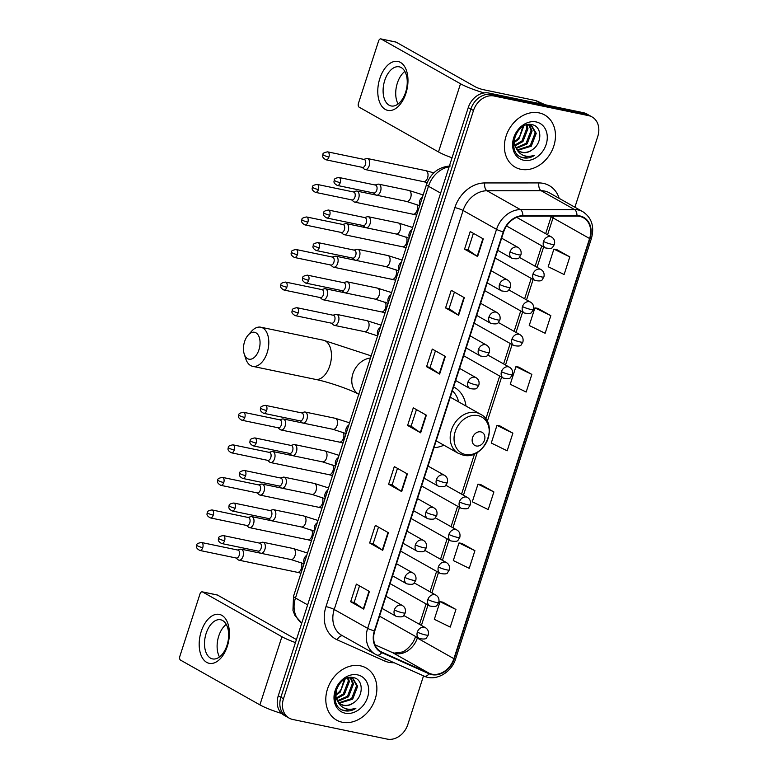 <?xml version="1.0" encoding="UTF-8"?>
<svg xmlns="http://www.w3.org/2000/svg" width="778" height="778" viewBox="0 0 778 778"><rect width="100%" height="100%" fill="white"/><g stroke="black" fill="none" stroke-linecap="round" stroke-linejoin="round"><path stroke-width="1.17" d="M433.968 447.671A33.094 26.462 119.4 0 0 443.907 445.201M465.993 406.038A33.094 26.462 119.4 0 0 454.284 387.259A33.094 26.462 119.4 0 0 453.603 386.89M574.903 207.23L597.786 136.374A18.73 14.977 119.4 0 0 592.068 116.953L586.845 114.006A18.73 14.977 119.4 0 0 583.335 112.693L488.866 93.059A18.73 14.977 119.4 0 0 468.259 107.588L278.271 695.785A18.73 14.977 119.4 0 0 283.989 715.206L286.596 716.684A18.73 14.977 119.4 0 1 280.887 697.263A18.73 14.977 119.4 0 0 286.596 716.684L289.212 718.152A18.73 14.977 119.4 0 0 292.723 719.465L387.191 739.1A18.73 14.977 119.4 0 0 407.798 724.571L423.533 675.858M592.068 116.953A18.73 14.977 119.4 0 0 588.567 115.64L494.088 96.005L491.482 94.537A18.73 14.977 119.4 0 0 470.865 109.066L280.887 697.263L470.865 109.066A18.73 14.977 119.4 0 1 491.482 94.537L585.951 114.172L491.482 94.537L488.866 93.059M589.461 115.484A18.73 14.977 119.4 0 0 585.951 114.172A18.73 14.977 119.4 0 1 589.461 115.484M539.047 112.878A29.972 23.972 119.4 0 0 507.392 132.649A29.972 23.972 119.4 0 0 515.221 167.192A29.972 23.972 119.4 0 0 520.832 169.293A29.972 23.972 119.4 0 0 552.487 149.512A29.972 23.972 119.4 0 0 544.658 114.979A29.972 23.972 119.4 0 0 539.047 112.878A29.972 23.972 119.4 0 0 507.392 132.649A29.972 23.972 119.4 0 0 515.221 167.192A29.972 23.972 119.4 0 0 520.832 169.293A29.972 23.972 119.4 0 0 552.487 149.512A29.972 23.972 119.4 0 0 544.658 114.979A29.972 23.972 119.4 0 0 539.047 112.878M360.457 665.822A29.972 23.972 119.4 0 0 328.793 685.593A29.972 23.972 119.4 0 0 336.621 720.136A29.972 23.972 119.4 0 0 342.232 722.227A29.972 23.972 119.4 0 0 373.887 702.456A29.972 23.972 119.4 0 0 366.068 667.923A29.972 23.972 119.4 0 0 360.457 665.822A29.972 23.972 119.4 0 0 328.793 685.593A29.972 23.972 119.4 0 0 336.621 720.136A29.972 23.972 119.4 0 0 342.232 722.227A29.972 23.972 119.4 0 0 373.887 702.456A29.972 23.972 119.4 0 0 366.068 667.923A29.972 23.972 119.4 0 0 360.457 665.822M579.766 216.42A19.985 15.978 -60.6 0 1 583.51 217.821A19.985 15.978 -60.6 0 1 589.598 238.525L453.895 658.674A19.985 15.978 -60.6 0 1 429.242 673.31L381.94 652.197A19.985 15.978 -60.6 0 1 380.87 651.663A19.985 15.978 -60.6 0 1 374.772 630.948L503.648 231.941A19.985 15.978 -60.6 0 1 522.777 216.158L576.906 216.128A19.985 15.978 -60.6 0 1 579.766 216.42M579.911 215.944A20.481 16.377 119.4 0 0 576.984 215.652L522.855 215.681A20.481 16.377 119.4 0 0 503.249 231.863L374.374 630.861A20.481 16.377 119.4 0 0 381.726 652.645L429.028 673.758A20.481 16.377 119.4 0 0 454.294 658.752L589.996 238.613A20.481 16.377 119.4 0 0 579.911 215.944M455.937 609.456L440.027 601.686L434.328 619.317L450.238 627.087L455.937 609.456L442.857 602.143M474.911 550.698L459.001 542.927L453.311 560.549L469.222 568.329L474.911 550.698L461.84 543.384M493.894 491.939L477.984 484.159L472.295 501.791L488.205 509.561L493.894 491.939L480.814 484.616M569.807 256.896L553.897 249.116L548.208 266.747L564.118 274.517L569.807 256.896L556.737 249.573M550.834 315.654L534.924 307.874L529.225 325.505L545.135 333.276L550.834 315.654L537.754 308.331M531.851 374.413L515.94 366.642L510.251 384.264L526.161 392.044L531.851 374.413L518.77 367.099M512.877 433.171L496.967 425.401L491.268 443.032L507.178 450.802L512.877 433.171L499.797 425.858M494.088 96.005A18.73 14.977 119.4 0 0 473.481 110.534L283.493 698.732A18.73 14.977 119.4 0 0 289.212 718.152M382.708 550.347L369.647 542.976L375.336 525.345L388.397 532.716L382.708 550.347A4.999 0.739 17.9 0 1 382.309 550.095L387.998 532.492M363.725 609.106L350.664 601.734L356.353 584.113L369.424 591.475L363.725 609.106A4.999 0.739 17.9 0 1 363.336 608.863L369.025 591.251M439.648 374.062L426.577 366.691L432.276 349.069L445.337 356.431L439.648 374.062A4.999 0.739 17.9 0 1 439.249 373.819L444.938 356.207M458.621 315.294L445.561 307.932L451.25 290.301L464.32 297.673L458.621 315.294A4.999 0.739 17.9 0 1 458.232 315.051L463.921 297.449M477.604 256.536L464.544 249.174L470.233 231.543L483.294 238.904L477.604 256.536A4.999 0.739 17.9 0 1 477.206 256.293L482.895 238.681M401.681 491.579L388.621 484.217L394.32 466.586L407.38 473.958L401.681 491.579A4.999 0.739 17.9 0 1 401.292 491.336L406.982 473.724M420.665 432.821L407.604 425.449L413.293 407.828L426.354 415.189L420.665 432.821A4.999 0.739 17.9 0 1 420.266 432.578L425.955 414.966M407.604 425.449L411.105 426.179M416.454 409.607L411.095 426.208L420.266 432.578M388.621 484.217L392.122 484.947M397.48 468.366L392.112 484.966L401.292 491.336M464.544 249.174L468.045 249.894M473.394 233.322L468.035 249.923L477.206 256.293M445.561 307.932L449.062 308.662L458.232 315.051M426.577 366.691L430.078 367.42M435.437 350.849L430.078 367.44L439.249 373.819M350.664 601.734L354.165 602.464M359.514 585.892L354.155 602.483L363.336 608.863M369.647 542.976L373.148 543.705L382.309 550.095M496.967 425.401L499.943 425.877M515.94 366.642L518.916 367.119M534.924 307.874L537.899 308.36M553.897 249.116L556.883 249.602M477.984 484.159L480.96 484.645M459.001 542.927L461.986 543.404M440.027 601.686L443.003 602.162M449.052 308.681L454.41 292.09M373.139 543.725L378.497 527.134M526.181 125.044L529.351 125.054L531.841 125.958L536.246 133.33L531.267 146.215L518.012 150.261M531.306 125.676L535.215 132.746L530.236 145.632L517.584 149.843M532.356 149.707C542.548 143.24 541.984 126.503 532.473 124.781C516.067 119.948 505.301 153.334 522.495 157.623L523.322 157.827C527.027 158.547 530.732 157.769 534.437 155.493C530.353 156.825 526.482 156.699 522.845 155.123C519.782 153.713 517.555 151.311 516.164 147.917A14.111 11.281 119.4 0 0 519.743 151.535A14.111 11.281 119.4 0 0 522.388 152.517A14.111 11.281 119.4 0 0 532.356 149.707C528.846 152.109 525.335 152.945 521.814 152.196L519.393 151.331M516.164 147.917L514.569 143.736L514.9 136.461M516.962 149.6L513.538 143.171M523.779 126.046L518.829 139.204L514.375 142.374M514.326 141.684A14.111 11.281 119.4 0 0 519.811 136.189L522.835 126.59M526.93 124.947L527.961 128.652L522.972 141.538L515.153 145.817M526.191 125.034L526.92 128.069L521.941 140.954L514.9 145.068M529.585 125.102L532.103 130.986L527.124 143.881L516.436 148.365M528.952 124.986L531.063 130.403L526.084 143.298L516.086 147.791M528.602 124.529L531.841 125.958M536.13 121.922A20.354 16.28 119.4 0 0 513.733 137.716A20.354 16.28 119.4 0 0 523.75 160.239A20.354 16.28 119.4 0 0 546.146 144.455A20.354 16.28 119.4 0 0 536.13 121.922M534.437 155.493L522.845 157.555L521.027 157.01M379.81 78.549A24.974 14.529 101.7 0 1 400.466 62.415A24.974 14.529 101.7 0 1 405.941 93.282A24.974 14.529 101.7 0 1 385.285 109.426A24.974 14.529 101.7 0 1 379.81 78.549M405.62 92.29A19.985 11.621 -78.3 0 0 399.24 66.83A19.985 11.621 -78.3 0 0 384.721 80.504A19.985 11.621 -78.3 0 0 391.11 105.954A19.985 11.621 -78.3 0 0 405.62 92.29M398.093 103.989A19.985 11.621 101.7 0 1 397.344 83.129A19.985 11.621 101.7 0 1 404.861 71.42M484.179 92.932A24.974 3.705 -162.1 0 1 460.508 83.771L381.152 39.017A3.122 1.819 -78.3 0 0 380.841 38.9A3.122 1.819 -78.3 0 0 378.575 41.04L358.454 103.318A3.122 1.819 -78.3 0 0 359.135 107.179L438.491 151.934L460.508 83.771M452.037 157.817A24.974 3.705 -162.1 0 1 438.491 151.934M395.419 41.983A3.122 1.819 101.7 0 1 395.759 42.002A3.122 1.819 101.7 0 1 396.07 42.119L475.426 86.873A6.243 0.924 17.9 0 0 483.663 89.742L535.653 100.557A3.122 2.499 -60.6 0 1 536.071 100.683L545.242 104.777M244.564 341.678A13.741 7.994 -78.3 0 0 244.204 353.971A13.741 7.994 -78.3 0 0 251.352 359.076A13.741 7.994 -78.3 0 0 258.938 349.789A13.741 7.994 -78.3 0 0 257.839 334.54A13.741 7.994 -78.3 0 0 248.104 335.172A13.741 7.994 -78.3 0 0 244.564 341.678M248.104 335.172L251.42 331.409A19.985 11.621 101.7 0 1 260.786 327.207A19.985 11.621 101.7 0 1 267.175 352.658A19.985 11.621 101.7 0 1 252.656 366.331A19.985 11.621 101.7 0 1 245.741 358.746L244.204 353.971M476.243 445.969A7.488 5.991 119.4 0 0 484.49 440.154A7.488 5.991 119.4 0 0 480.804 431.868A7.488 5.991 119.4 0 0 472.557 437.674A7.488 5.991 119.4 0 0 476.243 445.969M436.059 441.204A29.661 23.719 119.4 0 0 436.546 441.048M458.631 401.895A29.661 23.719 119.4 0 0 452.358 390.741M362.11 167.309L364.23 169.089A5.621 3.268 -78.3 0 0 364.571 169.322A5.621 3.268 -78.3 0 0 365.135 169.536A5.621 3.268 -78.3 0 0 369.219 165.695A5.621 3.268 -78.3 0 0 367.984 158.741A5.621 3.268 -78.3 0 0 367.42 158.527A5.621 3.268 -78.3 0 0 366.409 158.586L363.764 159.364M328.919 157.02A4.055 2.363 -78.3 0 1 325.972 159.801L362.47 167.387A4.055 2.363 -78.3 0 0 365.417 164.605A4.055 2.363 -78.3 0 0 364.522 159.597A4.055 2.363 -78.3 0 0 364.123 159.441L327.626 151.856C324.125 152.459 322.559 153.373 322.938 154.579A4.055 0.603 -162.1 0 0 323.56 155.153A4.055 0.603 17.9 0 0 328.919 157.02A4.055 2.363 -78.3 0 0 327.626 151.856M351.598 199.868L353.718 201.638A5.621 3.268 -78.3 0 0 354.058 201.872A5.621 3.268 -78.3 0 0 354.622 202.086A5.621 3.268 -78.3 0 0 358.697 198.244A5.621 3.268 -78.3 0 0 357.472 191.3A5.621 3.268 -78.3 0 0 356.908 191.087A5.621 3.268 -78.3 0 0 355.896 191.135L353.251 191.923M318.406 189.579A4.055 2.363 -78.3 0 1 315.46 192.351L351.948 199.936A4.055 2.363 -78.3 0 0 354.904 197.165A4.055 2.363 -78.3 0 0 354.009 192.147A4.055 2.363 -78.3 0 0 353.601 191.991L317.113 184.405C313.612 185.018 312.046 185.923 312.416 187.128A4.055 0.603 -162.1 0 0 313.048 187.712A4.055 0.603 17.9 0 0 318.406 189.579A4.055 2.363 -78.3 0 0 317.113 184.405M341.085 232.418L343.205 234.197A5.621 3.268 -78.3 0 0 343.536 234.431A5.621 3.268 -78.3 0 0 344.1 234.645A5.621 3.268 -78.3 0 0 348.184 230.794A5.621 3.268 -78.3 0 0 346.959 223.85A5.621 3.268 -78.3 0 0 346.395 223.636A5.621 3.268 -78.3 0 0 345.383 223.685L342.738 224.472M307.894 222.129A4.055 2.363 -78.3 0 1 304.947 224.91L341.435 232.496A4.055 2.363 -78.3 0 0 344.382 229.714A4.055 2.363 -78.3 0 0 343.497 224.696A4.055 2.363 -78.3 0 0 343.088 224.55L306.59 216.965C303.099 217.568 301.533 218.472 301.903 219.688A4.055 0.603 -162.1 0 0 302.535 220.262A4.055 0.603 17.9 0 0 307.894 222.129A4.055 2.363 -78.3 0 0 306.59 216.965M330.572 264.977L332.683 266.747A5.621 3.268 -78.3 0 0 333.023 266.98A5.621 3.268 -78.3 0 0 333.587 267.194A5.621 3.268 -78.3 0 0 337.671 263.353A5.621 3.268 -78.3 0 0 336.436 256.409A5.621 3.268 -78.3 0 0 335.872 256.195A5.621 3.268 -78.3 0 0 334.871 256.244L332.225 257.022M297.381 254.688A4.055 2.363 -78.3 0 1 294.424 257.46L330.922 265.045A4.055 2.363 -78.3 0 0 333.869 262.274A4.055 2.363 -78.3 0 0 332.984 257.255A4.055 2.363 -78.3 0 0 332.576 257.1L296.078 249.514C292.586 250.117 291.021 251.031 291.39 252.237A4.055 0.603 -162.1 0 0 292.022 252.821A4.055 0.603 17.9 0 0 297.381 254.688A4.055 2.363 -78.3 0 0 296.078 249.514M320.059 297.527L322.17 299.297A5.621 3.268 -78.3 0 0 322.51 299.54A5.621 3.268 -78.3 0 0 323.074 299.754A5.621 3.268 -78.3 0 0 327.159 295.903A5.621 3.268 -78.3 0 0 325.924 288.959A5.621 3.268 -78.3 0 0 325.36 288.745A5.621 3.268 -78.3 0 0 324.358 288.794L321.703 289.581M286.858 287.238A4.055 2.363 -78.3 0 1 283.912 290.019L320.41 297.604A4.055 2.363 -78.3 0 0 323.356 294.823A4.055 2.363 -78.3 0 0 322.471 289.805A4.055 2.363 -78.3 0 0 322.063 289.649L285.565 282.064C282.064 282.677 280.508 283.581 280.877 284.797A4.055 0.603 -162.1 0 0 281.51 285.37A4.055 0.603 17.9 0 0 286.858 287.238A4.055 2.363 -78.3 0 0 285.565 282.064M277.999 427.744L280.109 429.514A5.621 3.268 -78.3 0 0 280.45 429.748A5.621 3.268 -78.3 0 0 281.014 429.962A5.621 3.268 -78.3 0 0 285.098 426.12A5.621 3.268 -78.3 0 0 283.863 419.177A5.621 3.268 -78.3 0 0 283.299 418.963A5.621 3.268 -78.3 0 0 282.297 419.011L279.652 419.799M244.807 417.455A4.055 2.363 -78.3 0 1 241.851 420.227L278.349 427.812A4.055 2.363 -78.3 0 0 281.296 425.041A4.055 2.363 -78.3 0 0 280.411 420.023A4.055 2.363 -78.3 0 0 280.002 419.867L243.504 412.282C240.013 412.894 238.447 413.799 238.817 415.005A4.055 0.603 -162.1 0 0 239.449 415.588A4.055 0.603 17.9 0 0 244.807 417.455A4.055 2.363 -78.3 0 0 243.504 412.282M267.486 460.294L269.596 462.074A5.621 3.268 -78.3 0 0 269.937 462.307A5.621 3.268 -78.3 0 0 270.501 462.521A5.621 3.268 -78.3 0 0 274.585 458.67A5.621 3.268 -78.3 0 0 273.35 451.726A5.621 3.268 -78.3 0 0 272.786 451.512A5.621 3.268 -78.3 0 0 271.785 451.561L269.139 452.349M234.285 450.005A4.055 2.363 -78.3 0 1 231.338 452.786L267.836 460.372A4.055 2.363 -78.3 0 0 270.783 457.59A4.055 2.363 -78.3 0 0 269.898 452.572A4.055 2.363 -78.3 0 0 269.489 452.426L232.992 444.841C229.491 445.444 227.935 446.348 228.304 447.564A4.055 0.603 -162.1 0 0 228.936 448.138A4.055 0.603 17.9 0 0 234.285 450.005A4.055 2.363 -78.3 0 0 232.992 444.841M256.973 492.853L259.084 494.623A5.621 3.268 -78.3 0 0 259.424 494.857A5.621 3.268 -78.3 0 0 259.988 495.071A5.621 3.268 -78.3 0 0 264.073 491.229A5.621 3.268 -78.3 0 0 262.838 484.276A5.621 3.268 -78.3 0 0 262.274 484.072A5.621 3.268 -78.3 0 0 261.272 484.12L258.617 484.898M223.772 482.564A4.055 2.363 -78.3 0 1 220.826 485.336L257.324 492.921A4.055 2.363 -78.3 0 0 260.27 490.15A4.055 2.363 -78.3 0 0 259.385 485.132A4.055 2.363 -78.3 0 0 258.977 484.976L222.479 477.391C218.978 477.993 217.422 478.908 217.791 480.114A4.055 0.603 -162.1 0 0 218.423 480.687A4.055 0.603 17.9 0 0 223.772 482.564A4.055 2.363 -78.3 0 0 222.479 477.391M246.451 525.403L248.571 527.173A5.621 3.268 -78.3 0 0 248.911 527.416A5.621 3.268 -78.3 0 0 249.475 527.62A5.621 3.268 -78.3 0 0 253.55 523.779A5.621 3.268 -78.3 0 0 252.325 516.835A5.621 3.268 -78.3 0 0 251.761 516.621A5.621 3.268 -78.3 0 0 250.749 516.67L248.104 517.458M213.26 515.114A4.055 2.363 -78.3 0 1 210.313 517.895L246.811 525.481A4.055 2.363 -78.3 0 0 249.757 522.699A4.055 2.363 -78.3 0 0 248.863 517.681A4.055 2.363 -78.3 0 0 248.454 517.526L211.966 509.94C208.465 510.553 206.899 511.457 207.279 512.673A4.055 0.603 -162.1 0 0 207.901 513.247A4.055 0.603 17.9 0 0 213.26 515.114A4.055 2.363 -78.3 0 0 211.966 509.94M235.938 557.952L238.058 559.732A5.621 3.268 -78.3 0 0 238.389 559.966A5.621 3.268 -78.3 0 0 238.953 560.179A5.621 3.268 -78.3 0 0 243.037 556.338A5.621 3.268 -78.3 0 0 241.812 549.385A5.621 3.268 -78.3 0 0 241.248 549.171A5.621 3.268 -78.3 0 0 240.237 549.229L237.591 550.007M202.747 547.663A4.055 2.363 -78.3 0 1 199.8 550.445L236.288 558.03A4.055 2.363 -78.3 0 0 239.245 555.249A4.055 2.363 -78.3 0 0 238.35 550.24A4.055 2.363 -78.3 0 0 237.942 550.085L201.444 542.499C197.952 543.102 196.387 544.016 196.756 545.222A4.055 0.603 -162.1 0 0 197.388 545.796A4.055 0.603 17.9 0 0 202.747 547.663A4.055 2.363 -78.3 0 0 201.444 542.499M373.45 192.944L375.56 194.714A5.621 3.268 -78.3 0 0 375.9 194.957A5.621 3.268 -78.3 0 0 376.464 195.171A5.621 3.268 -78.3 0 0 380.695 190.834A5.621 3.268 -78.3 0 0 379.314 184.376A5.621 3.268 -78.3 0 0 378.75 184.162A5.621 3.268 -78.3 0 0 377.748 184.211L375.093 184.999M340.249 182.655A4.055 2.363 -78.3 0 1 337.302 185.436L373.8 193.022A4.055 2.363 -78.3 0 0 376.746 190.24A4.055 2.363 -78.3 0 0 375.862 185.222A4.055 2.363 -78.3 0 0 375.453 185.067L338.955 177.481C335.454 178.094 333.898 178.998 334.268 180.214A4.055 0.603 -162.1 0 0 334.9 180.788A4.055 0.603 17.9 0 0 340.249 182.655A4.055 2.363 -78.3 0 0 338.955 177.481M362.927 225.503L365.047 227.273A5.621 3.268 -78.3 0 0 365.388 227.507A5.621 3.268 -78.3 0 0 365.952 227.721A5.621 3.268 -78.3 0 0 370.172 223.383A5.621 3.268 -78.3 0 0 368.801 216.926A5.621 3.268 -78.3 0 0 368.237 216.712A5.621 3.268 -78.3 0 0 367.235 216.77L364.581 217.548M329.736 215.214A4.055 2.363 -78.3 0 1 326.789 217.986L363.287 225.571A4.055 2.363 -78.3 0 0 366.234 222.8A4.055 2.363 -78.3 0 0 365.339 217.782A4.055 2.363 -78.3 0 0 364.94 217.626L328.442 210.041C324.941 210.643 323.376 211.558 323.755 212.764A4.055 0.603 -162.1 0 0 324.387 213.337A4.055 0.603 17.9 0 0 329.736 215.214A4.055 2.363 -78.3 0 0 328.442 210.041M352.415 258.053L354.535 259.823A5.621 3.268 -78.3 0 0 354.875 260.056A5.621 3.268 -78.3 0 0 355.439 260.27A5.621 3.268 -78.3 0 0 359.66 255.943A5.621 3.268 -78.3 0 0 358.288 249.485A5.621 3.268 -78.3 0 0 357.724 249.271A5.621 3.268 -78.3 0 0 356.713 249.32L354.068 250.108M319.223 247.764A4.055 2.363 -78.3 0 1 316.276 250.535L352.765 258.121A4.055 2.363 -78.3 0 0 355.721 255.349A4.055 2.363 -78.3 0 0 354.826 250.331A4.055 2.363 -78.3 0 0 354.418 250.176L317.93 242.59C314.429 243.203 312.863 244.107 313.242 245.323A4.055 0.603 -162.1 0 0 313.865 245.897A4.055 0.603 17.9 0 0 319.223 247.764A4.055 2.363 -78.3 0 0 317.93 242.59M341.902 290.602L344.022 292.382A5.621 3.268 -78.3 0 0 344.353 292.616A5.621 3.268 -78.3 0 0 344.917 292.829A5.621 3.268 -78.3 0 0 349.147 288.492A5.621 3.268 -78.3 0 0 347.776 282.035A5.621 3.268 -78.3 0 0 347.212 281.821A5.621 3.268 -78.3 0 0 346.2 281.879L343.555 282.657M308.71 280.313A4.055 2.363 -78.3 0 1 305.764 283.095L342.252 290.68A4.055 2.363 -78.3 0 0 345.199 287.899A4.055 2.363 -78.3 0 0 344.314 282.891A4.055 2.363 -78.3 0 0 343.905 282.735L307.407 275.149C303.916 275.752 302.35 276.667 302.72 277.872A4.055 0.603 -162.1 0 0 303.352 278.446A4.055 0.603 17.9 0 0 308.71 280.313A4.055 2.363 -78.3 0 0 307.407 275.149M331.389 323.162L333.499 324.932A5.621 3.268 -78.3 0 0 333.84 325.165A5.621 3.268 -78.3 0 0 334.404 325.379A5.621 3.268 -78.3 0 0 338.634 321.042A5.621 3.268 -78.3 0 0 337.253 314.594A5.621 3.268 -78.3 0 0 336.689 314.38A5.621 3.268 -78.3 0 0 335.688 314.429L333.042 315.216M298.198 312.873A4.055 2.363 -78.3 0 1 295.241 315.644L331.739 323.23A4.055 2.363 -78.3 0 0 334.686 320.458A4.055 2.363 -78.3 0 0 333.801 315.44A4.055 2.363 -78.3 0 0 333.392 315.284L296.895 307.699C293.403 308.312 291.838 309.216 292.207 310.422A4.055 0.603 -162.1 0 0 292.839 311.006A4.055 0.603 17.9 0 0 298.198 312.873A4.055 2.363 -78.3 0 0 296.895 307.699M299.841 420.82L301.961 422.59A5.621 3.268 -78.3 0 0 302.302 422.833A5.621 3.268 -78.3 0 0 302.866 423.047A5.621 3.268 -78.3 0 0 307.086 418.71A5.621 3.268 -78.3 0 0 305.715 412.252A5.621 3.268 -78.3 0 0 305.151 412.039A5.621 3.268 -78.3 0 0 304.14 412.087L301.494 412.875M266.65 410.531A4.055 2.363 -78.3 0 1 263.703 413.312L300.201 420.898A4.055 2.363 -78.3 0 0 303.148 418.117A4.055 2.363 -78.3 0 0 302.253 413.099A4.055 2.363 -78.3 0 0 301.845 412.943L265.356 405.357C261.855 405.97 260.29 406.875 260.669 408.09A4.055 0.603 -162.1 0 0 261.291 408.664A4.055 0.603 17.9 0 0 266.65 410.531A4.055 2.363 -78.3 0 0 265.356 405.357M289.328 453.37L291.449 455.149A5.621 3.268 -78.3 0 0 291.779 455.383A5.621 3.268 -78.3 0 0 292.343 455.597A5.621 3.268 -78.3 0 0 296.574 451.259A5.621 3.268 -78.3 0 0 295.202 444.802A5.621 3.268 -78.3 0 0 294.638 444.588A5.621 3.268 -78.3 0 0 293.627 444.646L290.982 445.424M256.137 443.081A4.055 2.363 -78.3 0 1 253.19 445.862L289.679 453.448A4.055 2.363 -78.3 0 0 292.635 450.676A4.055 2.363 -78.3 0 0 291.74 445.658A4.055 2.363 -78.3 0 0 291.332 445.502L254.834 437.917C251.343 438.52 249.777 439.434 250.146 440.64A4.055 0.603 -162.1 0 0 250.779 441.214A4.055 0.603 17.9 0 0 256.137 443.081A4.055 2.363 -78.3 0 0 254.834 437.917M278.816 485.929L280.936 487.699A5.621 3.268 -78.3 0 0 281.266 487.932A5.621 3.268 -78.3 0 0 281.831 488.146A5.621 3.268 -78.3 0 0 286.061 483.819A5.621 3.268 -78.3 0 0 284.69 477.361A5.621 3.268 -78.3 0 0 284.116 477.147A5.621 3.268 -78.3 0 0 283.114 477.196L280.469 477.984M245.624 475.64A4.055 2.363 -78.3 0 1 242.668 478.412L279.166 485.997A4.055 2.363 -78.3 0 0 282.113 483.226A4.055 2.363 -78.3 0 0 281.228 478.207A4.055 2.363 -78.3 0 0 280.819 478.052L244.321 470.466C240.83 471.079 239.264 471.983 239.634 473.199A4.055 0.603 -162.1 0 0 240.266 473.773A4.055 0.603 17.9 0 0 245.624 475.64A4.055 2.363 -78.3 0 0 244.321 470.466M268.303 518.479L270.413 520.258A5.621 3.268 -78.3 0 0 270.754 520.492A5.621 3.268 -78.3 0 0 271.318 520.706A5.621 3.268 -78.3 0 0 275.548 516.368A5.621 3.268 -78.3 0 0 274.167 509.911A5.621 3.268 -78.3 0 0 273.603 509.697A5.621 3.268 -78.3 0 0 272.601 509.755L269.956 510.533M235.102 508.19A4.055 2.363 -78.3 0 1 232.155 510.971L268.653 518.556A4.055 2.363 -78.3 0 0 271.6 515.775A4.055 2.363 -78.3 0 0 270.715 510.767A4.055 2.363 -78.3 0 0 270.306 510.611L233.808 503.026C230.307 503.629 228.751 504.543 229.121 505.749A4.055 0.603 -162.1 0 0 229.753 506.322A4.055 0.603 17.9 0 0 235.102 508.19A4.055 2.363 -78.3 0 0 233.808 503.026M257.79 551.038L259.901 552.808A5.621 3.268 -78.3 0 0 260.241 553.041A5.621 3.268 -78.3 0 0 260.805 553.255A5.621 3.268 -78.3 0 0 265.035 548.918A5.621 3.268 -78.3 0 0 263.654 542.47A5.621 3.268 -78.3 0 0 263.09 542.256A5.621 3.268 -78.3 0 0 262.089 542.305L259.434 543.093M224.589 540.749A4.055 2.363 -78.3 0 1 221.642 543.521L258.14 551.106A4.055 2.363 -78.3 0 0 261.087 548.334A4.055 2.363 -78.3 0 0 260.202 543.316A4.055 2.363 -78.3 0 0 259.794 543.161L223.296 535.575C219.795 536.188 218.239 537.092 218.608 538.298A4.055 0.603 -162.1 0 0 219.24 538.882A4.055 0.603 17.9 0 0 224.589 540.749A4.055 2.363 -78.3 0 0 223.296 535.575M201.22 631.493A24.974 14.529 101.7 0 1 221.876 615.359A24.974 14.529 101.7 0 1 227.341 646.226A24.974 14.529 101.7 0 1 206.685 662.36A24.974 14.529 101.7 0 1 201.22 631.493M227.03 645.234A19.985 11.621 -78.3 0 0 220.641 619.774A19.985 11.621 -78.3 0 0 206.131 633.448A19.985 11.621 -78.3 0 0 212.511 658.898A19.985 11.621 -78.3 0 0 227.03 645.234M219.503 656.933A19.985 11.621 101.7 0 1 218.744 636.064A19.985 11.621 101.7 0 1 226.272 624.364M295.455 642.589A24.974 3.705 -162.1 0 1 281.908 636.715L202.562 591.961A3.122 1.819 -78.3 0 0 202.241 591.844A3.122 1.819 -78.3 0 0 199.975 593.974L179.864 656.262A3.122 1.819 -78.3 0 0 180.545 660.123L259.901 704.878L281.908 636.715M281.626 713.465A24.974 3.705 -162.1 0 1 259.901 704.878M216.829 594.927A3.122 1.819 101.7 0 1 217.159 594.946A3.122 1.819 101.7 0 1 217.48 595.063L296.428 639.584M336.3 698.002L343.341 693.898L348.32 681.003L347.591 677.978L350.761 677.998L353.241 678.893L357.656 686.274L352.677 699.159L339.412 703.205M352.716 678.62L356.616 685.681L351.637 698.576L338.984 702.787M353.757 702.651C363.948 696.184 363.384 679.447 353.873 677.726C337.477 672.892 326.702 706.278 343.895 710.567L344.732 710.771C348.427 711.491 352.133 710.713 355.847 708.437C351.753 709.769 347.892 709.643 344.246 708.068C341.182 706.657 338.955 704.255 337.574 700.861A14.111 11.281 119.4 0 0 341.143 704.479A14.111 11.281 119.4 0 0 343.788 705.461A14.111 11.281 119.4 0 0 353.757 702.651C350.256 705.053 346.735 705.889 343.215 705.14L340.793 704.265M337.574 700.861L335.979 696.67L336.3 689.405M338.362 702.544L334.939 696.106M345.179 678.99L340.229 692.148L335.785 695.318M335.726 694.628A14.111 11.281 119.4 0 0 341.221 689.133L344.236 679.525M348.33 677.891L349.361 681.596L344.382 694.482L336.553 698.761M350.985 678.046L353.504 683.93L348.525 696.825L337.837 701.309M350.363 677.93L352.473 683.347L347.494 696.232L337.496 700.735M350.003 677.473L353.241 678.893M357.53 674.866A20.354 16.28 119.4 0 0 335.133 690.66A20.354 16.28 119.4 0 0 345.16 713.183A20.354 16.28 119.4 0 0 367.556 697.399A20.354 16.28 119.4 0 0 357.53 674.866M355.847 708.437L344.246 710.499L342.427 709.954M468.259 107.588L473.481 110.534M583.335 112.693L588.567 115.64M278.271 695.785L283.493 698.732M449.13 166.803A24.974 19.975 119.4 0 0 428.464 186.253L440.63 193.109M293.53 596.24A12.487 1.848 17.9 0 0 295.465 598.01A24.974 19.975 119.4 0 0 301.757 623.061L294.881 615.408L292.956 610.38L293.53 596.24L426.529 184.474A12.487 1.848 17.9 0 0 428.464 186.253L295.465 598.01L307.641 604.876M429.242 673.31L392.666 652.684A19.985 15.978 119.4 0 0 395.341 653.539A19.985 15.978 119.4 0 0 417.329 638.048L417.485 637.552M392.336 652.509L374.947 644.748L392.666 652.684A11.242 6.73 -66 0 0 392.336 652.509L394.213 653.112L402.236 652.013C403.704 652.061 412.962 645.614 415.578 636.453M589.598 238.525L553.032 217.898A19.985 15.978 119.4 0 0 553.518 216.138M394.057 662.71A31.217 24.964 -60.6 0 1 388.66 662.273A31.217 24.964 -60.6 0 1 384.488 660.93L337.185 639.827A31.217 24.964 -60.6 0 1 325.982 606.616L454.858 207.609A31.217 24.964 -60.6 0 1 484.752 182.947L538.882 182.927A31.217 24.964 -60.6 0 1 559.168 198.361M454.858 207.609A6.243 0.924 17.9 0 1 463.095 210.488L496.539 229.345A24.974 19.975 -60.6 0 1 520.453 209.613L574.582 209.593A24.974 19.975 -60.6 0 1 578.151 209.953A24.974 19.975 -60.6 0 1 582.829 211.704L549.385 192.837A24.974 19.975 119.4 0 0 544.707 191.087A24.974 19.975 119.4 0 0 541.138 190.727L487.009 190.756A24.974 19.975 119.4 0 0 463.095 210.488L334.219 609.495A24.974 19.975 119.4 0 0 341.843 635.383L375.278 654.24A24.974 19.975 -60.6 0 1 367.663 628.352L496.539 229.345A6.243 0.924 17.9 0 0 503.249 231.863M576.984 215.652A6.243 3.413 90 0 0 574.582 209.593L541.138 190.727A6.243 3.413 -90 0 1 538.882 182.927M374.374 630.861A6.243 0.924 -162.1 0 1 367.663 628.352L334.219 609.495A6.243 0.924 17.9 0 0 325.982 606.616M376.62 654.92A24.974 19.975 -60.6 0 1 375.278 654.24L376.805 655.008A6.243 3.734 114 0 1 376.62 654.92M381.726 652.645A6.243 3.734 114 0 1 376.805 655.008L424.107 676.121A6.243 3.734 114 0 1 423.922 676.024M484.752 182.947A6.243 3.413 -90 0 0 487.009 190.756L520.453 209.613A6.243 3.413 90 0 1 522.855 215.681M429.028 673.758A6.243 3.734 114 0 1 424.107 676.121C435.612 681.732 451.61 672.61 455.714 658.616L591.416 238.476A6.243 0.924 -162.1 0 1 589.996 238.613M454.294 658.752A6.243 0.924 17.9 0 0 455.714 658.616M342.66 635.85A6.243 3.734 -66 0 0 337.185 639.827M385.723 658.995A6.243 3.734 -66 0 0 384.488 660.93M381.94 652.197L379.859 651.021M453.895 658.674L417.329 638.048A11.242 1.663 17.9 0 1 415.569 636.472M421.404 625.424L427.997 605.002M431.916 592.875L438.51 572.443M442.429 560.316L449.023 539.893M452.942 527.766L459.545 507.334M463.455 495.207L477.293 452.388M487.281 421.472L501.596 377.126M505.515 364.999L512.119 344.566M516.028 332.439L522.631 312.017M526.55 299.89L533.144 279.458M537.063 267.331L543.657 246.908M547.576 234.781L553.032 217.898A11.242 1.663 17.9 0 1 551.281 216.313L551.33 216.138M541.926 104.087L535.653 100.557M396.07 42.119L381.152 39.017M536.071 100.683L542.208 104.145M358.989 394.446C351.948 390.196 328.705 381.92 315.304 379.353A19.985 11.621 -78.3 0 0 329.823 365.679A19.985 11.621 -78.3 0 0 323.434 340.229L260.786 327.207M358.755 394.31A19.985 15.978 -60.6 0 1 352.891 373.732A19.985 15.978 -60.6 0 1 370.474 358.026M465.361 454.469A20.646 16.513 119.4 0 0 488.088 438.452A20.646 16.513 119.4 0 0 477.916 415.608A20.646 16.513 119.4 0 0 455.198 431.615A20.646 16.513 119.4 0 0 465.361 454.469M480.376 414.159A22.474 17.972 119.4 0 0 476.165 412.583A22.474 17.972 119.4 0 0 452.426 427.414A22.474 17.972 119.4 0 0 458.291 453.311L463.124 455.13C484.198 460.829 499.991 423.728 480.376 414.159L450.277 397.179M516.709 217.373L551.563 237.027A6.243 4.989 119.4 0 0 550.396 236.59A6.243 4.989 119.4 0 0 543.521 241.433A6.243 0.924 17.9 0 0 551.758 244.311A6.243 0.924 -162.1 0 0 554.442 244.389L552.779 247.005C552.438 248.445 549.988 248.736 545.427 247.91A6.243 4.989 119.4 0 1 543.521 241.433M365.135 169.536L423.504 181.663A5.621 3.268 -78.3 0 0 427.589 177.822A5.621 3.268 -78.3 0 0 427.686 177.491A5.621 3.268 -78.3 0 0 425.79 170.664L433.832 172.852M519.354 257.353L541.05 269.587A6.243 4.989 119.4 0 0 539.883 269.149A6.243 4.989 119.4 0 0 533.008 273.992A6.243 0.924 17.9 0 0 541.245 276.861A6.243 0.924 -162.1 0 0 543.919 276.939L542.266 279.565C541.926 280.994 539.475 281.296 534.914 280.459A6.243 4.989 119.4 0 1 533.008 273.992M354.622 202.086L412.992 214.222A5.621 3.268 -78.3 0 0 417.076 210.381A5.621 3.268 -78.3 0 0 417.173 210.041A5.621 3.268 -78.3 0 0 416.862 204.517M508.841 289.902L530.538 302.136A6.243 4.989 119.4 0 0 529.361 301.699A6.243 4.989 119.4 0 0 522.495 306.542A6.243 0.924 17.9 0 0 530.732 309.42A6.243 0.924 -162.1 0 0 533.407 309.498L531.753 312.114C531.413 313.553 528.962 313.845 524.401 313.019A6.243 4.989 119.4 0 1 522.495 306.542M344.1 234.645L402.479 246.772A5.621 3.268 -78.3 0 0 406.563 242.931A5.621 3.268 -78.3 0 0 406.661 242.59A5.621 3.268 -78.3 0 0 406.349 237.076M498.328 322.452L520.015 334.686A6.243 4.989 119.4 0 0 518.848 334.258A6.243 4.989 119.4 0 0 511.982 339.091A6.243 0.924 17.9 0 0 520.219 341.97A6.243 0.924 -162.1 0 0 522.894 342.048L521.241 344.673C520.89 346.103 518.44 346.404 513.888 345.568A6.243 4.989 119.4 0 1 511.982 339.091M333.587 267.194L391.966 279.331A5.621 3.268 -78.3 0 0 396.041 275.48A5.621 3.268 -78.3 0 0 396.148 275.149A5.621 3.268 -78.3 0 0 395.837 269.626M487.806 355.011L509.502 367.245A6.243 4.989 119.4 0 0 508.335 366.808A6.243 4.989 119.4 0 0 501.47 371.651A6.243 0.924 17.9 0 0 509.707 374.529A6.243 0.924 -162.1 0 0 512.381 374.607L510.728 377.223C510.378 378.653 507.927 378.954 503.366 378.118A6.243 4.989 119.4 0 1 501.47 371.651M323.074 299.754L381.444 311.881A5.621 3.268 -78.3 0 0 385.528 308.039A5.621 3.268 -78.3 0 0 385.635 307.699A5.621 3.268 -78.3 0 0 385.324 302.175M445.755 485.219L467.452 497.463A6.243 4.989 119.4 0 0 466.275 497.025A6.243 4.989 119.4 0 0 459.409 501.868A6.243 0.924 17.9 0 0 467.646 504.737A6.243 0.924 -162.1 0 0 470.32 504.815L468.667 507.441C468.317 508.87 465.866 509.172 461.315 508.335A6.243 4.989 119.4 0 1 459.409 501.868M281.014 429.962L339.393 442.099A5.621 3.268 -78.3 0 0 343.468 438.247A5.621 3.268 -78.3 0 0 343.575 437.917A5.621 3.268 -78.3 0 0 343.263 432.393M435.233 517.778L456.929 530.013A6.243 4.989 119.4 0 0 455.762 529.575A6.243 4.989 119.4 0 0 448.896 534.418A6.243 0.924 17.9 0 0 457.133 537.297A6.243 0.924 -162.1 0 0 459.808 537.374L458.154 539.99C457.804 541.42 455.354 541.721 450.802 540.895A6.243 4.989 119.4 0 1 448.896 534.418M270.501 462.521L328.87 474.648A5.621 3.268 -78.3 0 0 332.955 470.807A5.621 3.268 -78.3 0 0 333.062 470.466A5.621 3.268 -78.3 0 0 332.751 464.943M424.72 550.328L446.416 562.562A6.243 4.989 119.4 0 0 445.249 562.124A6.243 4.989 119.4 0 0 438.374 566.967A6.243 0.924 17.9 0 0 446.621 569.846A6.243 0.924 -162.1 0 0 449.295 569.924L447.632 572.55C447.292 573.979 444.841 574.281 440.28 573.444A6.243 4.989 119.4 0 1 438.374 566.967M259.988 495.071L318.358 507.207A5.621 3.268 -78.3 0 0 322.442 503.356A5.621 3.268 -78.3 0 0 322.539 503.026A5.621 3.268 -78.3 0 0 322.238 497.502M414.207 582.887L435.904 595.121A6.243 4.989 119.4 0 0 434.737 594.684A6.243 4.989 119.4 0 0 427.861 599.527A6.243 0.924 17.9 0 0 436.098 602.396A6.243 0.924 -162.1 0 0 438.782 602.473L437.119 605.099C436.779 606.529 434.328 606.83 429.767 605.994A6.243 4.989 119.4 0 1 427.861 599.527M249.475 527.62L307.845 539.757A5.621 3.268 -78.3 0 0 311.929 535.916A5.621 3.268 -78.3 0 0 312.027 535.575A5.621 3.268 -78.3 0 0 311.725 530.051M403.694 615.437L425.391 627.671A6.243 4.989 119.4 0 0 424.224 627.233A6.243 4.989 119.4 0 0 417.348 632.076A6.243 0.924 17.9 0 0 425.585 634.955A6.243 0.924 -162.1 0 0 428.26 635.033L426.607 637.659C426.266 639.088 423.816 639.38 419.254 638.553A6.243 4.989 119.4 0 1 417.348 632.076M238.953 560.179L297.332 572.307A5.621 3.268 -78.3 0 0 301.417 568.465A5.621 3.268 -78.3 0 0 301.514 568.135A5.621 3.268 -78.3 0 0 301.203 562.611M501.635 238.175L518.06 247.433A6.243 4.989 119.4 0 0 516.893 246.996A6.243 4.989 119.4 0 0 510.028 251.839A6.243 0.924 17.9 0 0 518.265 254.717A6.243 0.924 -162.1 0 0 520.939 254.795L519.286 257.421C518.936 258.85 516.485 259.152 511.934 258.315A6.243 4.989 119.4 0 1 510.028 251.839M422.425 197.165A5.621 4.493 119.4 0 0 419.857 200.413A5.621 4.493 119.4 0 0 419.925 204.925M376.464 195.171L406.593 201.434A5.621 3.268 -78.3 0 0 410.784 197.252A5.621 3.268 -78.3 0 0 409.452 190.639A5.621 3.268 -78.3 0 0 408.878 190.425L423.144 194.938M491.122 270.725L507.548 279.992A6.243 4.989 119.4 0 0 506.381 279.555A6.243 4.989 119.4 0 0 499.515 284.398A6.243 0.924 17.9 0 0 507.752 287.267A6.243 0.924 -162.1 0 0 510.426 287.345L508.763 289.97C508.423 291.4 505.972 291.701 501.411 290.865A6.243 4.989 119.4 0 1 499.515 284.398M411.912 229.714A5.621 4.493 119.4 0 0 409.345 232.972A5.621 4.493 119.4 0 0 409.403 237.484M365.952 227.721L396.08 233.983A5.621 3.268 -78.3 0 0 400.262 229.802A5.621 3.268 -78.3 0 0 398.929 223.189A5.621 3.268 -78.3 0 0 398.365 222.975L412.632 227.487M480.61 303.284L497.035 312.542A6.243 4.989 119.4 0 0 495.868 312.104A6.243 4.989 119.4 0 0 488.992 316.947A6.243 0.924 17.9 0 0 497.23 319.826A6.243 0.924 -162.1 0 0 499.914 319.904L498.251 322.52C497.91 323.959 495.46 324.251 490.899 323.424A6.243 4.989 119.4 0 1 488.992 316.947M401.399 262.274A5.621 4.493 119.4 0 0 398.822 265.522A5.621 4.493 119.4 0 0 398.89 270.034M355.439 260.27L385.567 266.533A5.621 3.268 -78.3 0 0 389.749 262.361A5.621 3.268 -78.3 0 0 388.416 255.748A5.621 3.268 -78.3 0 0 387.852 255.534L402.119 260.046M470.097 335.833L486.522 345.101A6.243 4.989 119.4 0 0 485.355 344.664A6.243 4.989 119.4 0 0 478.48 349.507A6.243 0.924 17.9 0 0 486.717 352.376A6.243 0.924 -162.1 0 0 489.391 352.453L487.738 355.079C487.398 356.509 484.947 356.81 480.386 355.974A6.243 4.989 119.4 0 1 478.48 349.507M390.887 294.823A5.621 4.493 119.4 0 0 388.31 298.081A5.621 4.493 119.4 0 0 388.378 302.593M344.917 292.829L375.054 299.092A5.621 3.268 -78.3 0 0 379.236 294.911A5.621 3.268 -78.3 0 0 377.904 288.298A5.621 3.268 -78.3 0 0 377.34 288.084L391.606 292.596M459.574 368.383L476.01 377.651A6.243 4.989 119.4 0 0 474.833 377.213A6.243 4.989 119.4 0 0 467.967 382.056A6.243 0.924 17.9 0 0 476.204 384.935A6.243 0.924 -162.1 0 0 478.878 385.013L477.225 387.629C476.885 389.058 474.434 389.36 469.873 388.533A6.243 4.989 119.4 0 1 467.967 382.056M380.374 327.382A5.621 4.493 119.4 0 0 377.797 330.631A5.621 4.493 119.4 0 0 377.865 335.143M334.404 325.379L364.542 331.642A5.621 3.268 -78.3 0 0 368.723 327.46A5.621 3.268 -78.3 0 0 367.391 320.857A5.621 3.268 -78.3 0 0 366.827 320.643L381.094 325.146M428.036 466.051L444.462 475.309A6.243 4.989 119.4 0 0 443.295 474.872A6.243 4.989 119.4 0 0 436.419 479.715A6.243 0.924 17.9 0 0 444.656 482.593A6.243 0.924 -162.1 0 0 447.34 482.671L445.677 485.297C445.337 486.727 442.886 487.018 438.325 486.192A6.243 4.989 119.4 0 1 436.419 479.715M348.826 425.041A5.621 4.493 119.4 0 0 346.249 428.289A5.621 4.493 119.4 0 0 346.317 432.801M302.866 423.047L332.994 429.31A5.621 3.268 -78.3 0 0 337.175 425.128A5.621 3.268 -78.3 0 0 335.843 418.515A5.621 3.268 -78.3 0 0 335.279 418.301L349.546 422.814M417.523 498.601L433.949 507.869A6.243 4.989 119.4 0 0 432.782 507.431A6.243 4.989 119.4 0 0 425.906 512.274A6.243 0.924 17.9 0 0 434.143 515.143A6.243 0.924 -162.1 0 0 436.818 515.221L435.165 517.847C434.824 519.276 432.374 519.578 427.812 518.741A6.243 4.989 119.4 0 1 425.906 512.274M338.313 457.59A5.621 4.493 119.4 0 0 335.736 460.848A5.621 4.493 119.4 0 0 335.804 465.361M292.343 455.597L322.481 461.86A5.621 3.268 -78.3 0 0 326.663 457.678A5.621 3.268 -78.3 0 0 325.33 451.065A5.621 3.268 -78.3 0 0 324.766 450.851L339.033 455.363M407.011 531.16L423.436 540.418A6.243 4.989 119.4 0 0 422.26 539.981A6.243 4.989 119.4 0 0 415.394 544.824A6.243 0.924 17.9 0 0 423.631 547.702A6.243 0.924 -162.1 0 0 426.305 547.78L424.652 550.396C424.311 551.835 421.861 552.127 417.3 551.301A6.243 4.989 119.4 0 1 415.394 544.824M327.801 490.15A5.621 4.493 119.4 0 0 325.223 493.398A5.621 4.493 119.4 0 0 325.292 497.91M281.831 488.146L311.968 494.409A5.621 3.268 -78.3 0 0 316.15 490.237A5.621 3.268 -78.3 0 0 314.818 483.624A5.621 3.268 -78.3 0 0 314.254 483.41L328.52 487.923M396.488 563.71L412.924 572.978A6.243 4.989 119.4 0 0 411.747 572.54A6.243 4.989 119.4 0 0 404.881 577.383A6.243 0.924 17.9 0 0 413.118 580.252A6.243 0.924 -162.1 0 0 415.792 580.33L414.139 582.955C413.789 584.385 411.338 584.686 406.787 583.85A6.243 4.989 119.4 0 1 404.881 577.383M317.288 522.699A5.621 4.493 119.4 0 0 314.711 525.957A5.621 4.493 119.4 0 0 314.779 530.46M271.318 520.706L301.446 526.969A5.621 3.268 -78.3 0 0 305.637 522.787A5.621 3.268 -78.3 0 0 304.305 516.174A5.621 3.268 -78.3 0 0 303.741 515.96L318.007 520.472M385.976 596.259L402.401 605.527A6.243 4.989 119.4 0 0 401.234 605.09A6.243 4.989 119.4 0 0 394.368 609.933A6.243 0.924 17.9 0 0 402.605 612.811A6.243 0.924 -162.1 0 0 405.28 612.889L403.626 615.505C403.276 616.935 400.826 617.236 396.274 616.4A6.243 4.989 119.4 0 1 394.368 609.933M306.765 555.259A5.621 4.493 119.4 0 0 304.198 558.507A5.621 4.493 119.4 0 0 304.266 563.019M260.805 553.255L290.933 559.518A5.621 3.268 -78.3 0 0 295.115 555.336A5.621 3.268 -78.3 0 0 293.783 548.733A5.621 3.268 -78.3 0 0 293.218 548.519L307.485 553.022M217.48 595.063L202.562 591.961M426.529 184.474C430.798 173.027 438.743 166.862 450.365 165.967M591.416 238.476C594.596 226.602 591.737 217.684 582.829 211.704M419.488 624.345L426.081 603.923M430.001 591.795L436.604 571.363M440.513 559.236L447.117 538.814M451.036 526.687L457.629 506.264M461.549 494.127L474.57 453.807M485.803 419.041L499.69 376.046M503.609 363.919L510.203 343.487M514.122 331.36L520.715 310.937M524.635 298.81L531.228 278.388M535.147 266.261L541.751 245.829M545.66 233.701L551.281 216.313M380.841 38.9L395.759 42.002M371.174 355.867L323.434 340.229M315.304 379.353L252.656 366.331M436.176 440.844L458.291 453.311M551.563 237.027C554.16 238.603 555.113 241.054 554.442 244.389M423.504 181.663L427.219 182.587M506.517 225.96L545.427 247.91M425.79 170.664L367.42 158.527M325.972 159.801C320.769 156.874 323.317 155.036 322.938 154.579M541.05 269.587C543.637 271.152 544.6 273.613 543.919 276.939M412.992 214.222L416.629 215.117M495.207 258.072L534.914 280.459M376.221 195.103L356.908 191.087M315.46 192.351C310.247 189.424 312.805 187.595 312.416 187.128M530.538 302.136C533.125 303.712 534.087 306.162 533.407 309.498M402.479 246.772L406.116 247.676M484.694 290.622L524.401 313.019M365.699 227.653L346.395 223.636M304.947 224.91C299.734 221.973 302.292 220.145 301.903 219.688M520.015 334.686C522.612 336.261 523.565 338.722 522.894 342.048M391.966 279.331L395.603 280.226M474.181 323.181L513.888 345.568M355.186 260.202L335.872 256.195M294.424 257.46C289.221 254.532 291.779 252.694 291.39 252.237M509.502 367.245C512.099 368.821 513.052 371.271 512.381 374.607M381.444 311.881L385.091 312.785M463.669 355.731L503.366 378.118M344.673 292.761L325.36 288.745M283.912 290.019C278.709 287.082 281.257 285.254 280.877 284.797M467.452 497.463C470.038 499.029 471.001 501.489 470.32 504.815M339.393 442.099L343.03 442.993M421.608 485.949L461.315 508.335M302.613 422.969L283.299 418.963M241.851 420.227C236.648 417.3 239.206 415.471 238.817 415.005M456.929 530.013C459.526 531.588 460.479 534.039 459.808 537.374M328.87 474.648L332.517 475.553M411.095 518.498L450.802 540.895M292.1 455.529L272.786 451.512M231.338 452.786C226.135 449.849 228.683 448.021 228.304 447.564M446.416 562.562C449.013 564.138 449.966 566.588 449.295 569.924M318.358 507.207L321.995 508.102M400.582 551.057L440.28 573.444M281.587 488.078L262.274 484.072M220.826 485.336C215.623 482.409 218.171 480.571 217.791 480.114M435.904 595.121C438.491 596.697 439.453 599.148 438.782 602.473M307.845 539.757L311.482 540.652M390.07 583.607L429.767 605.994M271.075 520.638L251.761 516.621M210.313 517.895C205.11 514.958 207.658 513.13 207.279 512.673M425.391 627.671C427.978 629.246 428.941 631.697 428.26 635.033M297.332 572.307L300.969 573.211M379.547 616.157L419.254 638.553M260.562 553.187L241.248 549.171M199.8 550.445C194.588 547.518 197.145 545.679 196.756 545.222M518.06 247.433C520.657 249.009 521.61 251.459 520.939 254.795M406.593 201.434L419.673 205.684M408.878 190.425L378.75 184.162M337.302 185.436C332.099 182.499 334.647 180.671 334.268 180.214M497.716 250.302L511.934 258.315M507.548 279.992C510.144 281.568 511.097 284.019 510.426 287.345M396.08 233.983L409.16 238.243M398.365 222.975L368.237 216.712M326.789 217.986C321.586 215.059 324.134 213.221 323.755 212.764M487.203 282.852L501.411 290.865M497.035 312.542C499.632 314.118 500.585 316.568 499.914 319.904M385.567 266.533L398.647 270.793M387.852 255.534L357.724 249.271M316.276 250.535C311.064 247.608 313.622 245.78 313.242 245.323M476.69 315.411L490.899 323.424M486.522 345.101C489.109 346.667 490.072 349.127 489.391 352.453M375.054 299.092L388.134 303.352M377.34 288.084L347.212 281.821M305.764 283.095C300.551 280.168 303.109 278.329 302.72 277.872M466.178 347.961L480.386 355.974M476.01 377.651C478.596 379.226 479.559 381.677 478.878 385.013M364.542 331.642L377.622 335.901M366.827 320.643L336.689 314.38M295.241 315.644C290.038 312.717 292.596 310.889 292.207 310.422M455.665 380.52L469.873 388.533M444.462 475.309C447.058 476.885 448.011 479.336 447.34 482.671M332.994 429.31L346.074 433.56M335.279 418.301L305.151 412.039M263.703 413.312C258.5 410.376 261.048 408.547 260.669 408.09M424.117 478.178L438.325 486.192M433.949 507.869C436.536 509.444 437.499 511.895 436.818 515.221M322.481 461.86L335.561 466.119M324.766 450.851L294.638 444.588M253.19 445.862C247.978 442.935 250.535 441.097 250.146 440.64M413.604 510.728L427.812 518.741M423.436 540.418C426.023 541.994 426.986 544.444 426.305 547.78M311.968 494.409L325.048 498.669M314.254 483.41L284.116 477.147M242.668 478.412C237.465 475.484 240.023 473.656 239.634 473.199M403.092 543.287L417.3 551.301M412.924 572.978C415.51 574.543 416.473 577.004 415.792 580.33M301.446 526.969L314.536 531.218M303.741 515.96L273.603 509.697M232.155 510.971C226.952 508.044 229.5 506.206 229.121 505.749M392.579 575.837L406.787 583.85M402.401 605.527C404.998 607.103 405.951 609.553 405.28 612.889M290.933 559.518L304.013 563.778M293.218 548.519L263.09 542.256M221.642 543.521C216.44 540.593 218.988 538.755 218.608 538.298M382.056 608.386L396.274 616.4M202.241 591.844L217.159 594.946"/></g></svg>
